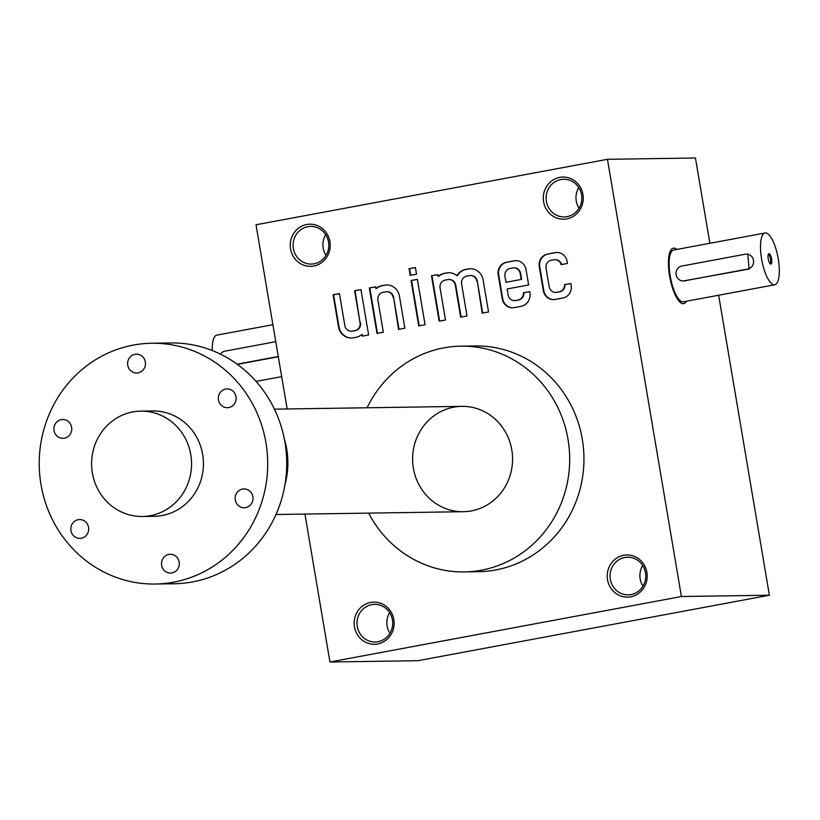 <?xml version="1.0" encoding="UTF-8"?>
<svg xmlns="http://www.w3.org/2000/svg" width="820" height="820" viewBox="0 0 820 820"><rect width="100%" height="100%" fill="white"/><g stroke="black" fill="none" stroke-linecap="round" stroke-linejoin="round"><path stroke-width="1.23" d="M329.958 662.006L417.933 660.694L769.385 595.217L681.41 596.529L329.958 662.006L304.938 514.068M709.864 243.284L695.442 157.993L607.456 159.305L256.004 224.782L287.154 408.965M555.622 292.412A6.755 6.406 -90.9 0 1 549.216 286.836L546.038 268.089A6.755 6.406 -90.9 0 1 551.224 260.268L553.787 259.786A6.755 6.406 -90.9 0 1 561.095 264.624L567.46 263.435L567.122 261.447A10.855 10.301 -90.9 0 0 556.821 252.478A10.855 10.301 -90.9 0 0 555.171 252.642L547.596 254.056A10.855 10.301 -90.9 0 0 539.263 266.643L543.322 290.649A10.855 10.301 -90.9 0 0 553.633 299.618A10.855 10.301 -90.9 0 0 555.284 299.454L562.848 298.039A10.855 10.301 -90.9 0 0 571.191 285.452L570.853 283.464L564.488 284.653A6.755 6.406 -90.9 0 1 559.199 291.838L556.647 292.309A6.755 6.406 -90.9 0 1 555.622 292.412L556.093 292.402A6.755 6.406 -90.9 0 0 557.118 292.299L556.647 292.309M514.54 300.581A6.755 6.406 -90.9 0 1 508.133 295.005L507.119 288.968L528.644 284.96L526.05 269.616A10.855 10.301 -90.9 0 0 515.739 260.647A10.855 10.301 -90.9 0 0 514.099 260.811L506.524 262.226A10.855 10.301 -90.9 0 0 498.191 274.813L502.25 298.818A10.855 10.301 -90.9 0 0 512.551 307.787A10.855 10.301 -90.9 0 0 514.202 307.623L520.854 306.383A11.839 11.234 -90.9 0 0 529.945 292.658L529.771 291.633L523.406 292.822A6.755 6.406 -90.9 0 1 518.127 299.997L515.565 300.479A6.755 6.406 -90.9 0 1 514.54 300.581L515.011 300.571A6.755 6.406 -90.9 0 0 516.036 300.468L515.565 300.479M476.789 281.086A6.755 6.406 -90.9 0 0 470.383 275.51L470.864 275.499A6.755 6.406 -90.9 0 1 477.271 281.075L482.221 313.158L488.546 311.979L483.123 279.876A13.499 12.812 -90.9 0 0 470.311 268.724A13.499 12.812 -90.9 0 0 468.261 268.929L465.678 269.411A13.499 12.812 -90.9 0 0 456.945 275.704A13.499 12.812 -90.9 0 0 448.755 272.742A13.499 12.812 -90.9 0 0 446.674 272.957L444.143 273.429A13.499 12.812 -90.9 0 0 438.116 276.391L437.818 274.608L431.484 275.786L439.161 321.173L445.496 319.995L440.063 287.922A6.755 6.406 -90.9 0 1 445.25 280.102L447.833 279.62A6.755 6.406 -90.9 0 1 448.858 279.517L449.339 279.517A6.755 6.406 -90.9 0 0 449.093 279.528M470.383 275.51A6.755 6.406 -90.9 0 0 469.368 275.612L466.775 276.094A6.755 6.406 -90.9 0 0 461.598 283.915L467.021 315.987L460.686 317.166L455.264 285.093A6.755 6.406 -90.9 0 0 448.858 279.517M410.195 275.377L416.529 274.188L415.402 267.515L409.067 268.693L410.195 275.377M418.743 325.909L425.078 324.73L417.4 279.343L411.066 280.522L418.743 325.909M387.183 291.736A6.755 6.406 -90.9 0 1 393.59 297.311L398.54 329.394L404.865 328.215L399.442 296.112A13.499 12.812 -90.9 0 0 386.63 284.96A13.499 12.812 -90.9 0 0 384.58 285.165L381.997 285.647A13.499 12.812 -90.9 0 0 375.97 288.619L375.662 286.826L369.328 288.005L377.005 333.402L383.34 332.223L377.917 300.151A6.755 6.406 -90.9 0 1 383.094 292.33L385.687 291.848A6.755 6.406 -90.9 0 1 386.702 291.746L387.183 291.736A6.755 6.406 -90.9 0 0 386.948 291.746M393.108 297.322A6.755 6.406 -90.9 0 0 386.702 291.746M351.257 331.229A6.755 6.406 -90.9 0 1 344.851 325.653L339.429 293.58L333.094 294.759L338.527 326.862A13.499 12.812 -90.9 0 0 351.339 338.004A13.499 12.812 -90.9 0 0 353.389 337.799L355.972 337.317A13.499 12.812 -90.9 0 0 361.999 334.355L362.307 336.138L368.631 334.96L360.954 289.573L354.63 290.752L360.052 322.824A6.755 6.406 -90.9 0 1 354.865 330.644L352.282 331.126A6.755 6.406 -90.9 0 1 351.257 331.229L351.739 331.218A6.755 6.406 -90.9 0 0 352.754 331.116L352.282 331.126M370.64 602.444A21.074 19.987 89.1 0 1 392.944 630.395A21.074 19.987 89.1 0 1 358.853 636.74A21.074 19.987 89.1 0 1 370.64 602.444M306.711 224.506A21.074 19.987 89.1 0 1 329.025 252.457A21.074 19.987 89.1 0 1 294.933 258.802A21.074 19.987 89.1 0 1 306.711 224.506M623.682 555.304A21.074 19.987 89.1 0 1 645.996 583.256A21.074 19.987 89.1 0 1 611.904 589.601A21.074 19.987 89.1 0 1 623.682 555.304M559.763 177.366A21.074 19.987 89.1 0 1 582.067 205.318A21.074 19.987 89.1 0 1 547.975 211.662A21.074 19.987 89.1 0 1 559.763 177.366M460.912 346.163L475.18 345.958A112.883 107.102 89.1 0 1 583.942 457.232A112.883 107.102 89.1 0 1 478.531 571.694L464.263 571.909A112.883 107.102 -90.9 0 0 568.024 439.397A112.883 107.102 -90.9 0 0 460.912 346.163A112.883 107.102 -90.9 0 0 443.784 347.875A112.883 107.102 -90.9 0 0 367.093 407.776M681.41 596.529L607.456 159.305M769.385 595.217L718.648 295.231M339.439 293.662L333.576 294.749L338.998 326.852A13.499 12.812 -90.9 0 0 351.575 338.004M389.941 633.296A18.829 17.866 89.1 0 1 389.633 612.622M371.716 604.637A18.829 17.866 89.1 0 1 374.576 604.35A18.829 17.866 89.1 0 1 392.718 622.923A18.829 17.866 89.1 0 1 375.13 642.009A18.829 17.866 89.1 0 1 357.069 624.963A18.829 17.866 89.1 0 1 371.716 604.637M326.011 255.358A18.829 17.866 89.1 0 1 325.704 234.684M307.797 226.699A18.829 17.866 89.1 0 1 310.647 226.412A18.829 17.866 89.1 0 1 328.799 244.975A18.829 17.866 89.1 0 1 311.21 264.071A18.829 17.866 89.1 0 1 293.15 247.025A18.829 17.866 89.1 0 1 307.797 226.699M642.982 586.156A18.829 17.866 89.1 0 1 642.675 565.482M624.768 557.497A18.829 17.866 89.1 0 1 627.618 557.21A18.829 17.866 89.1 0 1 645.76 575.773A18.829 17.866 89.1 0 1 628.181 594.869A18.829 17.866 89.1 0 1 610.111 577.823A18.829 17.866 89.1 0 1 624.768 557.497M579.063 208.218A18.829 17.866 89.1 0 1 578.756 187.544M560.839 179.559A18.829 17.866 89.1 0 1 563.699 179.272A18.829 17.866 89.1 0 1 581.841 197.835A18.829 17.866 89.1 0 1 564.252 216.931A18.829 17.866 89.1 0 1 546.192 199.885A18.829 17.866 89.1 0 1 560.839 179.559M453.808 407.161A52.675 49.979 89.1 0 1 509.589 477.035A52.675 49.979 89.1 0 1 424.36 492.912A52.675 49.979 89.1 0 1 453.808 407.161M368.662 513.115A112.883 107.102 -90.9 0 0 464.263 571.909M362.768 336.056L361.999 334.355M360.974 289.644L354.63 290.752M355.101 290.741L360.052 322.824M352.754 331.116L355.347 330.634A6.755 6.406 -90.9 0 0 360.523 322.813M375.673 286.908L369.328 288.005M369.81 288.005L377.466 333.32M393.59 297.311L399.002 329.302M386.866 284.96A13.499 12.812 -90.9 0 0 385.051 285.165L382.468 285.647A13.499 12.812 -90.9 0 0 376.441 288.609L375.97 288.619M417.411 279.415L411.548 280.512L419.204 325.827M415.412 267.597L409.539 268.693L410.656 275.284M437.829 274.68L431.484 275.786M431.955 275.776L439.622 321.091M461.147 317.084L455.735 285.093A6.755 6.406 -90.9 0 0 449.339 279.517M477.271 281.075L482.683 313.066M470.547 268.724A13.499 12.812 -90.9 0 0 468.732 268.929L466.149 269.411A13.499 12.812 -90.9 0 0 457.416 275.694L456.945 275.704M448.991 272.742A13.499 12.812 -90.9 0 0 447.156 272.947L444.624 273.419A13.499 12.812 -90.9 0 0 438.597 276.391L438.116 276.391M515.985 260.647A10.855 10.301 -90.9 0 0 514.57 260.811L506.996 262.215A10.855 10.301 -90.9 0 0 498.662 274.803L502.721 298.808A10.855 10.301 -90.9 0 0 512.787 307.777M529.781 291.715L523.406 292.822M516.036 300.468L518.599 299.997A6.755 6.406 -90.9 0 0 523.888 292.812M505.981 282.295L521.182 279.466L520.157 273.429A6.755 6.406 -90.9 0 0 512.736 267.955L510.142 268.437A6.755 6.406 -90.9 0 0 504.966 276.258L505.981 282.295L521.182 279.466M521.653 279.456L520.638 273.419A6.755 6.406 -90.9 0 0 513.996 267.853M557.057 252.478A10.855 10.301 -90.9 0 0 555.653 252.642L548.078 254.046A10.855 10.301 -90.9 0 0 539.745 266.633L543.803 290.639A10.855 10.301 -90.9 0 0 553.869 299.607M570.864 283.546L564.488 284.653M557.118 292.299L559.681 291.828A6.755 6.406 -90.9 0 0 564.959 284.642M561.556 264.542A6.755 6.406 -90.9 0 0 555.068 259.684M769.857 263.415A4.448 1.394 79.4 0 0 769.959 263.404A4.448 1.394 79.4 0 0 770.533 258.894A4.448 1.394 79.4 0 0 768.401 254.641A4.448 1.394 79.4 0 0 768.33 254.651A4.448 1.394 79.4 0 0 768.227 254.682M745.206 254.231L681.943 266.018A7.523 7.144 -90.9 0 0 683.306 280.952A7.523 7.144 -90.9 0 0 684.454 280.84L747.707 269.052A7.523 7.144 -90.9 0 0 746.343 254.118A7.523 7.144 -90.9 0 0 745.206 254.231M765.521 232.952A26.342 8.22 79.4 0 0 765.08 232.993A26.342 8.22 79.4 0 0 761.831 260.391A26.342 8.22 79.4 0 0 774.736 284.786A26.342 8.22 79.4 0 0 778.108 258.075A26.342 8.22 79.4 0 0 765.521 232.952M774.736 284.786L683.357 301.801A26.342 8.22 -100.6 0 1 682.916 301.852A26.342 8.22 -100.6 0 1 670.329 276.729A26.342 8.22 -100.6 0 1 673.712 250.018L765.08 232.993M683.306 280.952L749.131 269.032L747.758 254.097L746.343 254.118M769.027 253.698A5.268 1.64 79.4 0 0 768.463 254.097A5.268 1.64 79.4 0 0 768.289 259.192A5.268 1.64 79.4 0 0 770.287 263.876A5.268 1.64 79.4 0 0 771.681 259.591A5.268 1.64 79.4 0 0 769.027 253.698M676.818 249.434A28.218 8.805 79.4 0 0 673.835 248.122A28.218 8.805 79.4 0 0 673.364 248.163A28.218 8.805 79.4 0 0 669.878 277.519A28.218 8.805 79.4 0 0 683.695 303.656A28.218 8.805 79.4 0 0 686.463 301.227M237.123 364.172L278.287 356.505M275.776 341.684L225.059 351.134A7.523 7.144 -90.9 0 0 220.498 354.168M212.257 350.54A26.342 8.22 -100.6 0 1 216.818 335.134L272.906 324.689M278.329 356.741L237.39 364.367M132.799 411.937A52.675 49.979 89.1 0 1 140.794 411.138A52.675 49.979 89.1 0 1 191.552 463.064A52.675 49.979 89.1 0 1 142.362 516.477A52.675 49.979 89.1 0 1 91.83 468.784A52.675 49.979 89.1 0 1 132.799 411.937M284.232 438.526A79.017 74.968 89.1 0 1 284.919 484.835M151.669 343.242L170.693 342.955A120.407 114.236 89.1 0 1 286.713 461.65A120.407 114.236 89.1 0 1 174.281 583.748L155.257 584.024A120.407 114.236 89.1 0 1 41 484.579A120.407 114.236 89.1 0 1 151.669 343.242A120.407 114.236 89.1 0 1 267.689 461.937A120.407 114.236 89.1 0 1 155.257 584.024M78.177 519.695A9.409 8.928 -90.9 0 0 79.888 538.371A9.409 8.928 -90.9 0 0 88.673 528.828A9.409 8.928 -90.9 0 0 78.177 519.695M168.817 554.412A9.409 8.928 -90.9 0 0 170.529 573.077A9.409 8.928 -90.9 0 0 179.313 563.545A9.409 8.928 -90.9 0 0 168.817 554.412M134.972 354.322A9.409 8.928 -90.9 0 0 136.684 372.997A9.409 8.928 -90.9 0 0 145.468 363.455A9.409 8.928 -90.9 0 0 134.972 354.322M146.739 411.425A52.675 49.979 89.1 0 1 203.442 462.89A52.675 49.979 89.1 0 1 148.297 516.016M61.254 419.655A9.409 8.928 -90.9 0 0 62.966 438.331A9.409 8.928 -90.9 0 0 71.75 428.788A9.409 8.928 -90.9 0 0 61.254 419.655M225.613 389.039A9.409 8.928 -90.9 0 0 227.324 407.704A9.409 8.928 -90.9 0 0 236.109 398.171A9.409 8.928 -90.9 0 0 225.613 389.039M242.535 489.079A9.409 8.928 -90.9 0 0 244.247 507.754A9.409 8.928 -90.9 0 0 253.031 498.211A9.409 8.928 -90.9 0 0 242.535 489.079M684.454 280.84L685.868 280.819M747.707 269.052L749.131 269.032M256.065 381.402L281.69 376.636M461.803 406.361L274.413 409.149M152.684 410.963L140.794 411.138M463.372 511.711L275.981 514.499M154.252 516.303L142.362 516.477"/></g></svg>
